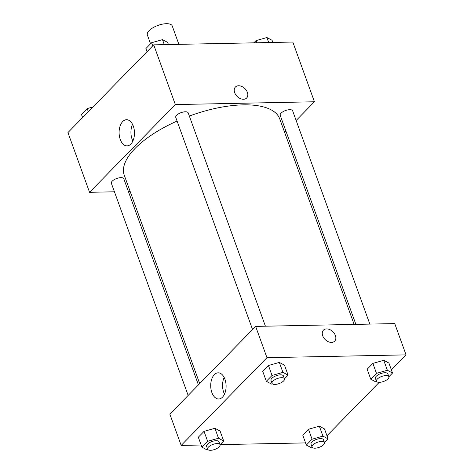 <?xml version="1.0" encoding="UTF-8"?>
<svg xmlns="http://www.w3.org/2000/svg" width="474" height="474" viewBox="0 0 474 474"><rect width="100%" height="100%" fill="white"/><g stroke="black" fill="none" stroke-linecap="round" stroke-linejoin="round"><path stroke-width="0.71" d="M178.894 44.349L172.228 25.94A13.231 5.35 160.1 0 0 157.966 25.412A13.231 5.35 160.1 0 0 147.355 34.946L150.554 43.792M114.447 191.804L89.556 192.308L67.936 132.584L153.724 44.852L292.819 42.05L314.44 101.774L296.143 120.485M234.677 92.637A7.857 5.504 -135.6 0 1 235.418 87.02A7.857 5.504 -135.6 0 1 244.88 88.579A7.857 5.504 -135.6 0 1 246.646 98A7.857 5.504 -135.6 0 1 240.241 98.551A7.857 5.504 -135.6 0 1 234.677 92.637M89.556 192.308L175.344 104.576L153.724 44.852M175.344 104.576L314.44 101.774M246.646 98.005A7.857 5.504 44.4 0 0 244.88 88.579A7.857 5.504 44.4 0 0 235.412 87.02M122.713 121.551A13.082 7.691 88.8 0 1 126.522 119.721A13.082 7.691 88.8 0 1 134.474 132.643A13.082 7.691 88.8 0 1 127.05 145.879A13.082 7.691 88.8 0 1 119.43 136.334A13.082 7.691 88.8 0 1 122.713 121.551M132.536 124.33A13.082 7.691 -91.2 0 0 132.874 141.033M130.16 191.49L128.413 191.526M285.875 130.984L284.59 132.299M198.422 384.912L123.797 178.775A6.612 2.678 160.1 0 0 120.882 177.649A6.612 2.678 160.1 0 0 114.127 179.699A6.612 2.678 160.1 0 0 111.36 183.278L188.154 395.417M369.844 324.092L292.636 110.803A6.612 2.678 160.1 0 0 285.508 110.537A6.612 2.678 160.1 0 0 280.199 115.306L355.879 324.376M265.416 326.201L188.208 112.907A6.612 2.678 160.1 0 0 181.074 112.646A6.612 2.678 160.1 0 0 175.765 117.41L252.559 329.549M354.131 324.412L279.737 118.897A82.677 33.447 160.1 0 0 189.345 116.059M177.086 121.048A82.677 33.447 160.1 0 0 124.259 175.179L199.702 383.602M201.142 445.009L181.181 445.412L169.852 414.128L255.64 326.396L394.741 323.594L406.064 354.872L391.388 369.886M326.977 435.748L379.218 382.328M214.918 428.283L204.033 431.37L198.322 437.212L204.033 431.37L214.918 428.283L220.084 431.044L214.918 428.283L218.52 438.237L223.687 440.998L220.066 444.701M279.322 362.42L268.444 365.501L262.726 371.343L268.444 365.501L279.322 362.42L284.489 365.176L279.322 362.42L282.925 372.368L288.091 375.13L284.471 378.839M383.756 360.311L372.872 363.398L367.154 369.24L372.872 363.398L383.756 360.311L388.923 363.072L383.756 360.311L387.359 370.265L392.525 373.026L388.899 376.729M305.57 442.906L220.143 444.624M181.181 445.412L266.963 357.68L406.064 354.872M308.467 429.26L302.75 435.108L308.467 429.26L319.346 426.179L308.467 429.26L312.07 439.214L322.948 436.133L328.115 438.894L324.494 442.598M324.512 428.94L319.346 426.179L324.512 428.94L328.115 438.894M211.884 392.579A13.082 7.691 88.8 0 1 218.147 372.825A13.082 7.691 88.8 0 1 226.098 385.747A13.082 7.691 88.8 0 1 218.674 398.984A13.082 7.691 88.8 0 1 211.884 392.579M266.963 357.68L255.64 326.396M334.662 341.15A7.857 5.504 44.4 0 0 334.389 333.53A7.857 5.504 44.4 0 0 326.604 328.903A7.857 5.504 -135.6 0 1 334.389 333.53A7.857 5.504 -135.6 0 1 334.668 341.15A7.857 5.504 -135.6 0 1 325.205 339.591A7.857 5.504 -135.6 0 1 323.434 330.165A7.857 5.504 -135.6 0 1 326.604 328.903A7.857 5.504 44.4 0 0 323.434 330.171M224.161 377.434A13.082 7.691 -91.2 0 0 223.716 392.342A13.082 7.691 -91.2 0 0 224.492 394.137M207.968 449.678L207.091 449.927L201.924 447.166L207.636 441.324L218.52 438.237M220.054 444.677L219.024 441.833A6.612 2.678 160.1 0 0 211.896 441.567A6.612 2.678 160.1 0 0 206.587 446.33L207.618 449.174A6.612 2.678 160.1 0 0 210.533 450.3A6.612 2.678 160.1 0 0 217.288 448.256A6.612 2.678 160.1 0 0 220.054 444.677A6.612 2.678 160.1 0 0 212.927 444.411A6.612 2.678 160.1 0 0 207.618 449.174M223.687 440.998L220.084 431.044M201.924 447.166L198.322 437.212M207.636 441.324L204.033 431.37M272.378 383.81L271.495 384.059L266.329 381.297L272.046 375.455L282.925 372.368M284.459 378.809L283.428 375.965A6.612 2.678 160.1 0 0 276.301 375.698A6.612 2.678 160.1 0 0 270.992 380.468L272.023 383.312A6.612 2.678 160.1 0 0 274.944 384.432A6.612 2.678 160.1 0 0 281.692 382.388A6.612 2.678 160.1 0 0 284.459 378.809A6.612 2.678 160.1 0 0 277.331 378.542A6.612 2.678 160.1 0 0 272.023 383.312M288.091 375.13L284.489 365.176M266.329 381.297L262.726 371.343M272.046 375.455L268.444 365.501M312.402 447.575L311.519 447.823L306.352 445.062L312.07 439.214M324.483 442.568L323.452 439.724A6.612 2.678 160.1 0 0 316.324 439.463A6.612 2.678 160.1 0 0 311.015 444.227L312.046 447.071A6.612 2.678 160.1 0 0 314.967 448.197A6.612 2.678 160.1 0 0 321.716 446.147A6.612 2.678 160.1 0 0 324.483 442.568A6.612 2.678 160.1 0 0 317.355 442.307A6.612 2.678 160.1 0 0 312.046 447.071M322.948 436.133L319.346 426.179M306.352 445.062L302.75 435.108M376.806 381.706L375.929 381.955L370.757 379.194L376.474 373.352L387.359 370.265M388.893 376.706L387.862 373.862A6.612 2.678 160.1 0 0 380.729 373.595A6.612 2.678 160.1 0 0 375.42 378.365L376.451 381.209A6.612 2.678 160.1 0 0 379.372 382.328A6.612 2.678 160.1 0 0 386.126 380.284A6.612 2.678 160.1 0 0 388.893 376.706A6.612 2.678 160.1 0 0 381.76 376.439A6.612 2.678 160.1 0 0 376.451 381.209M392.525 373.026L388.923 363.072M370.757 379.194L367.154 369.24M376.474 373.352L372.872 363.398M82.612 117.576L81.475 114.435L87.192 108.593L93.017 106.94M88.33 111.734L87.192 108.593M147.023 51.713L145.885 48.567L151.597 42.725L162.481 39.638L167.648 42.399L168.43 44.556M164.288 44.645L162.481 39.638M152.735 45.865L151.597 42.725M253.857 42.838L256.025 40.622L266.909 37.535L272.076 40.296L272.858 42.453M268.722 42.536L266.909 37.535M256.807 42.779L256.025 40.622"/></g></svg>
